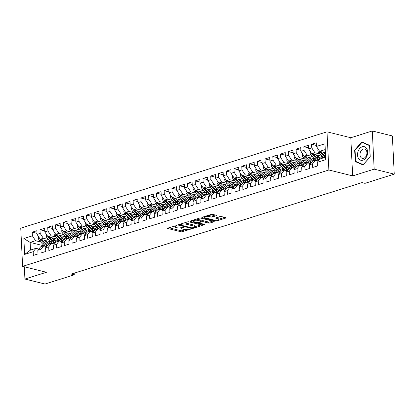 <?xml version="1.0" encoding="UTF-8"?>
<svg xmlns="http://www.w3.org/2000/svg" width="415" height="415" viewBox="0 0 415 415"><rect width="100%" height="100%" fill="white"/><g stroke="black" fill="none" stroke-linecap="round" stroke-linejoin="round"><path stroke-width="0.62" d="M176.987 225.48L167.852 228.068A1.058 0.296 177.2 0 0 167.525 228.302A1.058 0.296 177.2 0 0 167.821 228.489L180.961 231.757A1.058 0.296 177.2 0 0 182.455 231.695L190.547 229.147L190.568 228.857L189.525 228.893L188.477 229.225A3.382 0.949 177.2 0 1 183.705 229.412L182.61 229.142A3.382 0.949 177.2 0 1 181.671 228.535A3.382 0.949 177.2 0 1 182.709 227.794L183.778 227.166L181.687 227.539A3.382 0.949 177.2 0 1 176.915 227.726L175.82 227.451A3.382 0.949 177.2 0 1 174.881 226.849A3.382 0.949 177.2 0 1 175.919 226.108L176.987 225.48M216.308 215.722A1.058 0.296 177.2 0 0 216.63 215.489A1.058 0.296 177.2 0 0 216.34 215.297L212.651 214.384A1.058 0.296 177.2 0 0 211.157 214.441L202.167 217.268A1.058 0.296 177.2 0 0 201.846 217.501A1.058 0.296 177.2 0 0 202.136 217.693L215.281 220.956A1.058 0.296 177.2 0 0 216.775 220.899L225.76 218.067A1.058 0.296 177.2 0 0 226.087 217.839A1.058 0.296 177.2 0 0 225.791 217.647L221.34 216.542A1.058 0.296 177.2 0 0 219.846 216.599L216.002 217.813A1.058 0.296 177.2 0 0 215.675 218.041A1.058 0.296 177.2 0 0 215.971 218.233L218.176 218.778A2.827 0.794 177.2 0 1 218.964 219.281A2.827 0.794 177.2 0 1 217.211 220.106A2.827 0.794 177.2 0 1 214.104 220.064L205.451 217.911A2.827 0.794 177.2 0 1 204.662 217.408A2.827 0.794 177.2 0 1 206.416 216.583A2.827 0.794 177.2 0 1 209.523 216.63L210.965 216.988A1.058 0.296 177.2 0 0 212.459 216.931L216.308 215.722L216.282 215.286M374.164 169.144L372.296 130.974L350.8 137.739L352.667 175.908L374.164 169.144L394.25 174.134L364.993 183.342L362.015 182.6L71.292 274.082L74.269 274.823L74.186 273.174M352.667 175.908L328.862 169.994L22.618 266.363L20.75 228.188L326.994 131.825L328.862 169.994M24.324 266.783L24.926 279.041L46.423 272.276L22.618 266.363M24.926 279.041L45.007 284.026L74.269 274.823M188.96 221.838A1.058 0.296 177.2 0 0 187.466 221.895L178.476 224.723A1.058 0.296 177.2 0 0 178.154 224.956A1.058 0.296 177.2 0 0 178.445 225.148L191.59 228.411A1.058 0.296 177.2 0 0 193.079 228.354L202.069 225.521A1.058 0.296 177.2 0 0 202.396 225.293A1.058 0.296 177.2 0 0 202.1 225.101L188.96 221.838M190.324 220.998L199.314 218.171A1.058 0.296 177.2 0 1 200.803 218.108L213.948 221.377A1.058 0.296 177.2 0 1 214.239 221.563A1.058 0.296 177.2 0 1 213.917 221.797L210.068 223.005A1.058 0.296 177.2 0 1 208.579 223.068L203.246 221.74A1.058 0.296 177.2 0 0 201.752 221.802L199.205 222.601A1.058 0.296 177.2 0 0 198.878 222.834A1.058 0.296 177.2 0 0 199.169 223.026L204.72 224.401L203.656 224.738L190.293 221.418A1.058 0.296 177.2 0 1 189.997 221.231A1.058 0.296 177.2 0 1 190.324 220.998M46.656 246.515L30.139 242.412L30.513 250.048L24.635 254.411L33.169 251.723L33.35 255.391L38.004 253.923L37.827 250.261L40.929 249.285L41.111 252.948L45.769 251.48L45.588 247.817L48.69 246.842L48.871 250.504L53.53 249.042L53.348 245.379L56.45 244.399L56.632 248.061L61.29 246.598L61.109 242.936L64.216 241.955L64.392 245.618L69.051 244.155L68.869 240.493L71.977 239.517L72.153 243.18L76.811 241.712L76.63 238.049L79.737 237.074L79.913 240.736L84.572 239.273L84.39 235.606L87.498 234.631L87.674 238.293L92.332 236.83L92.151 233.168L95.258 232.187L95.434 235.85L100.093 234.387L99.916 230.724L103.019 229.749L103.195 233.412L107.853 231.944L107.677 228.281L110.779 227.306L110.961 230.968L115.614 229.5L115.437 225.838L118.54 224.863L118.721 228.525L123.374 227.062L123.198 223.4L126.3 222.419L126.482 226.082L131.135 224.619L130.958 220.956L134.061 219.981L134.242 223.644L138.895 222.175L138.719 218.513L141.821 217.538L142.003 221.2L146.661 219.732L146.479 216.07L149.582 215.095L149.763 218.757L154.422 217.294L154.24 213.632L157.347 212.651L157.524 216.314L162.182 214.851L162 211.188L165.108 210.213L165.284 213.875L169.943 212.407L169.761 208.745L172.868 207.77L173.045 211.432L177.703 209.964L177.521 206.302L180.629 205.326L180.805 208.989L185.464 207.526L185.282 203.864L188.389 202.883L188.566 206.546L193.224 205.083L193.042 201.42L196.15 200.445L196.326 204.107L200.985 202.639L200.808 198.977L203.91 198.002L204.092 201.664L208.745 200.196L208.569 196.534L211.671 195.558L211.852 199.221L216.506 197.758L216.329 194.096L219.431 193.115L219.613 196.777L224.266 195.315L224.09 191.652L227.192 190.677L227.373 194.339L232.026 192.871L231.85 189.209L234.952 188.234L235.134 191.896L239.787 190.428L239.611 186.766L242.713 185.79L242.894 189.453L247.553 187.99L247.371 184.327L250.473 183.347L250.655 187.009L255.313 185.547L255.132 181.884L258.239 180.904L258.415 184.571L263.074 183.103L262.892 179.441L265.999 178.466L266.176 182.128L270.834 180.66L270.653 176.998L273.76 176.022L273.936 179.685L278.595 178.222L278.413 174.554L281.52 173.579L281.697 177.241L286.355 175.778L286.174 172.116L289.281 171.136L289.457 174.798L294.116 173.335L293.939 169.673L297.041 168.698L297.218 172.36L301.876 170.892L301.7 167.229L304.802 166.254L304.983 169.917L309.637 168.454L309.46 164.786L312.562 163.811L312.744 167.473L317.397 166.01L317.221 162.348L319.991 158.961L325.427 157.249L325.054 149.613L319.617 151.325L325.204 152.72M24.635 254.411L23.857 238.521L32.391 235.839L35.571 240.705L40.665 241.971M37.002 233.365L32.214 232.177L32.391 235.839M32.214 232.177L36.873 230.709L37.049 234.371L40.156 233.396L43.331 238.262L48.425 239.528M44.763 230.922L39.975 229.734L40.156 233.396M39.975 229.734L44.633 228.266L44.81 231.928L47.917 230.953L51.092 235.819L56.191 237.084M52.523 228.478L47.735 227.29L47.917 230.953M47.735 227.29L52.394 225.827L52.57 229.49L55.677 228.509L58.852 233.375L63.952 234.641M60.284 226.04L55.496 224.847L55.677 228.509M55.496 224.847L60.154 223.384L60.331 227.047L63.438 226.071L66.613 230.937L71.712 232.203M68.044 223.597L63.256 222.409L63.438 226.071M63.256 222.409L67.915 220.941L68.091 224.603L71.198 223.628L74.373 228.494L79.472 229.76M75.805 221.154L71.017 219.966L71.198 223.628M71.017 219.966L75.675 218.498L75.852 222.16L78.959 221.185L82.134 226.051L87.233 227.316M83.565 218.71L78.777 217.522L78.959 221.185M78.777 217.522L83.436 216.059L83.617 219.722L86.719 218.741L89.899 223.607L94.994 224.873M91.326 216.267L86.538 215.079L86.719 218.741M86.538 215.079L91.196 213.616L91.378 217.278L94.48 216.303L97.66 221.169L102.754 222.435M99.086 213.829L94.304 212.641L94.48 216.303M94.304 212.641L98.957 211.173L99.138 214.835L102.24 213.86L105.42 218.726L110.515 219.992M106.847 211.385L102.064 210.198L102.24 213.86M102.064 210.198L106.717 208.729L106.899 212.392L110.001 211.417L113.181 216.282L118.275 217.548M114.607 208.942L109.825 207.754L110.001 211.417M109.825 207.754L114.478 206.291L114.659 209.954L117.761 208.973L120.941 213.839L126.036 215.105M122.368 206.499L117.585 205.311L117.761 208.973M117.585 205.311L122.238 203.848L122.42 207.51L125.522 206.535L128.702 211.401L133.796 212.667M130.134 204.061L125.346 202.868L125.522 206.535M125.346 202.868L130.004 201.405L130.18 205.067L133.282 204.092L136.462 208.958L141.556 210.223M137.894 201.617L133.106 200.429L133.282 204.092M133.106 200.429L137.764 198.961L137.941 202.624L141.048 201.649L144.223 206.514L149.322 207.78M145.655 199.174L140.867 197.986L141.048 201.649M140.867 197.986L145.525 196.523L145.701 200.186L148.809 199.205L151.983 204.071L157.083 205.337M153.415 196.731L148.627 195.543L148.809 199.205M148.627 195.543L153.285 194.08L153.462 197.742L156.569 196.762L159.744 201.633L164.843 202.899M161.176 194.293L156.388 193.1L156.569 196.762M156.388 193.1L161.046 191.637L161.222 195.299L164.33 194.324L167.504 199.19L172.604 200.455M168.936 191.849L164.148 190.661L164.33 194.324M164.148 190.661L168.806 189.193L168.983 192.856L172.09 191.88L175.265 196.746L180.364 198.012M176.697 189.406L171.909 188.218L172.09 191.88M171.909 188.218L176.567 186.75L176.749 190.418L179.851 189.437L183.025 194.303L188.125 195.569M184.457 186.963L179.669 185.775L179.851 189.437M179.669 185.775L184.327 184.312L184.509 187.974L187.611 186.994L190.791 191.86L195.885 193.131M192.218 184.525L187.435 183.331L187.611 186.994M187.435 183.331L192.088 181.869L192.27 185.531L195.372 184.556L198.552 189.422L203.646 190.687M199.978 182.081L195.195 180.893L195.372 184.556M195.195 180.893L199.848 179.425L200.03 183.088L203.132 182.112L206.312 186.978L211.406 188.244M207.739 179.638L202.956 178.45L203.132 182.112M202.956 178.45L207.609 176.982L207.791 180.644L210.893 179.669L214.073 184.535L219.167 185.801M215.499 177.195L210.716 176.007L210.893 179.669M210.716 176.007L215.369 174.544L215.551 178.206L218.653 177.226L221.833 182.092L226.927 183.363M223.26 174.757L218.477 173.563L218.653 177.226M218.477 173.563L223.13 172.101L223.312 175.763L226.414 174.788L229.594 179.654L234.688 180.919M231.025 172.313L226.237 171.125L226.414 174.788M226.237 171.125L230.896 169.657L231.072 173.32L234.179 172.344L237.354 177.21L242.448 178.476M238.786 169.87L233.998 168.682L234.179 172.344M233.998 168.682L238.656 167.214L238.833 170.876L241.94 169.901L245.115 174.767L250.214 176.033M246.546 167.427L241.758 166.239L241.94 169.901M241.758 166.239L246.417 164.776L246.593 168.438L249.7 167.458L252.875 172.324L257.974 173.589M254.307 164.988L249.519 163.795L249.7 167.458M249.519 163.795L254.177 162.332L254.354 165.995L257.461 165.02L260.636 169.885L265.735 171.151M262.067 162.545L257.279 161.357L257.461 165.02M257.279 161.357L261.938 159.889L262.114 163.552L265.221 162.576L268.396 167.442L273.495 168.708M269.828 160.102L265.04 158.914L265.221 162.576M265.04 158.914L269.698 157.446L269.875 161.108L272.982 160.133L276.157 164.999L281.256 166.265M277.588 157.659L272.8 156.471L272.982 160.133M272.8 156.471L277.459 155.008L277.64 158.67L280.742 157.69L283.922 162.556L289.016 163.821M285.349 155.215L280.561 154.027L280.742 157.69M280.561 154.027L285.219 152.564L285.401 156.227L288.503 155.251L291.683 160.117L296.777 161.383M293.109 152.777L288.326 151.589L288.503 155.251M288.326 151.589L292.98 150.121L293.161 153.783L296.263 152.808L299.443 157.674L304.537 158.94M300.87 150.334L296.087 149.146L296.263 152.808M296.087 149.146L300.74 147.678L300.922 151.34L304.024 150.365L307.204 155.231L312.298 156.497M308.63 147.89L303.847 146.703L304.024 150.365M303.847 146.703L308.501 145.24L308.682 148.902L311.784 147.922L314.964 152.787L320.058 154.053M316.391 145.447L311.608 144.259L311.784 147.922M311.608 144.259L316.261 142.796L316.443 146.459L324.981 143.772L325.754 159.661L317.221 162.348M318.212 161.139L315.338 160.423L312.23 161.399L309.46 164.786M312.562 163.811L315.338 160.423M316.443 146.459L319.617 151.325M324.981 143.772L325.054 149.613M310.446 163.577L307.577 162.867L304.47 163.842L301.7 167.229M304.802 166.254L307.577 162.867M314.964 152.787L311.857 153.768L322.092 156.31M308.682 148.902L311.857 153.768M302.685 166.021L299.817 165.31L296.709 166.285L293.939 169.673M297.041 168.698L299.817 165.31M307.204 155.231L304.096 156.206L314.331 158.748M300.922 151.34L304.096 156.206M294.925 168.464L292.056 167.748L288.949 168.729L286.174 172.116M289.281 171.136L292.056 167.748M299.443 157.674L296.336 158.649L306.571 161.191M293.161 153.783L296.336 158.649M287.164 170.907L284.291 170.192L281.188 171.167L278.413 174.554M281.52 173.579L284.291 170.192M291.683 160.117L288.575 161.093L298.81 163.635M285.401 156.227L288.575 161.093M279.404 173.346L276.53 172.635L273.428 173.61L270.653 176.998M273.76 176.022L276.53 172.635M283.922 162.556L280.815 163.536L291.05 166.078M277.64 158.67L280.815 163.536M271.643 175.789L268.77 175.078L265.667 176.053L262.892 179.441M265.999 178.466L268.77 175.078M276.157 164.999L273.054 165.974L283.289 168.521M269.875 161.108L273.054 165.974M263.883 178.232L261.009 177.516L257.907 178.497L255.132 181.884M258.239 180.904L261.009 177.516M268.396 167.442L265.294 168.417L275.529 170.959M262.114 163.552L265.294 168.417M256.122 180.675L253.249 179.96L250.146 180.935L247.371 184.327M250.473 183.347L253.249 179.96M260.636 169.885L257.533 170.861L267.768 173.403M254.354 165.995L257.533 170.861M248.362 183.114L245.488 182.403L242.386 183.378L239.611 186.766M242.713 185.79L245.488 182.403M252.875 172.324L249.773 173.304L260.008 175.846M246.593 168.438L249.773 173.304M240.601 185.557L237.728 184.846L234.625 185.821L231.85 189.209M234.952 188.234L237.728 184.846M245.115 174.767L242.012 175.742L252.247 178.289M238.833 170.876L242.012 175.742M232.841 188L229.967 187.284L226.86 188.265L224.09 191.652M227.192 190.677L229.967 187.284M237.354 177.21L234.252 178.185L244.482 180.727M231.072 173.32L234.252 178.185M225.08 190.444L222.207 189.728L219.099 190.708L216.329 194.096M219.431 193.115L222.207 189.728M229.594 179.654L226.491 180.629L236.721 183.171M223.312 175.763L226.491 180.629M217.32 192.887L214.446 192.171L211.339 193.146L208.569 196.534M211.671 195.558L214.446 192.171M221.833 182.092L218.726 183.072L228.961 185.614M215.551 178.206L218.726 183.072M209.554 195.325L206.686 194.614L203.578 195.59L200.808 198.977M203.91 198.002L206.686 194.614M214.073 184.535L210.965 185.515L221.2 188.057M207.791 180.644L210.965 185.515M201.794 197.768L198.925 197.052L195.818 198.033L193.042 201.42M196.15 200.445L198.925 197.052M206.312 186.978L203.205 187.954L213.44 190.495M200.03 183.088L203.205 187.954M194.033 200.212L191.165 199.496L188.057 200.476L185.282 203.864M188.389 202.883L191.165 199.496M198.552 189.422L195.444 190.397L205.679 192.939M192.27 185.531L195.444 190.397M186.273 202.655L183.399 201.939L180.297 202.914L177.521 206.302M180.629 205.326L183.399 201.939M190.791 191.86L187.684 192.84L197.919 195.382M184.509 187.974L187.684 192.84M178.512 205.093L175.638 204.382L172.536 205.358L169.761 208.745M172.868 207.77L175.638 204.382M183.025 194.303L179.923 195.283L190.158 197.825M176.749 190.418L179.923 195.283M170.752 207.536L167.878 206.826L164.776 207.801L162 211.188M165.108 210.213L167.878 206.826M175.265 196.746L172.163 197.722L182.398 200.263M168.983 192.856L172.163 197.722M162.991 209.98L160.117 209.264L157.015 210.244L154.24 213.632M157.347 212.651L160.117 209.264M167.504 199.19L164.402 200.165L174.637 202.707M161.222 195.299L164.402 200.165M155.231 212.423L152.357 211.707L149.255 212.682L146.479 216.07M149.582 215.095L152.357 211.707M159.744 201.633L156.642 202.608L166.877 205.15M153.462 197.742L156.642 202.608M147.47 214.861L144.596 214.15L141.494 215.126L138.719 218.513M141.821 217.538L144.596 214.15M151.983 204.071L148.881 205.052L159.116 207.593M145.701 200.186L148.881 205.052M139.71 217.304L136.836 216.594L133.734 217.569L130.958 220.956M134.061 219.981L136.836 216.594M144.223 206.514L141.121 207.49L151.351 210.032M137.941 202.624L141.121 207.49M131.949 219.748L129.075 219.032L125.968 220.012L123.198 223.4M126.3 222.419L129.075 219.032M136.462 208.958L133.36 209.933L143.59 212.475M130.18 205.067L133.36 209.933M124.189 222.191L121.315 221.475L118.208 222.45L115.437 225.838M118.54 224.863L121.315 221.475M128.702 211.401L125.595 212.376L135.829 214.918M122.42 207.51L125.595 212.376M116.423 224.629L113.554 223.918L110.447 224.894L107.677 228.281M110.779 227.306L113.554 223.918M120.941 213.839L117.834 214.82L128.069 217.361M114.659 209.954L117.834 214.82M108.663 227.072L105.794 226.362L102.687 227.337L99.916 230.724M103.019 229.749L105.794 226.362M113.181 216.282L110.074 217.258L120.309 219.8M106.899 212.392L110.074 217.258M100.902 229.516L98.033 228.8L94.926 229.78L92.151 233.168M95.258 232.187L98.033 228.8M105.42 218.726L102.313 219.701L112.548 222.243M99.138 214.835L102.313 219.701M93.142 231.959L90.268 231.243L87.166 232.218L84.39 235.606M87.498 234.631L90.268 231.243M97.66 221.169L94.553 222.144L104.788 224.686M91.378 217.278L94.553 222.144M85.381 234.397L82.507 233.687L79.405 234.662L76.63 238.049M79.737 237.074L82.507 233.687M89.899 223.607L86.792 224.588L97.027 227.13M83.617 219.722L86.792 224.588M77.621 236.841L74.747 236.13L71.645 237.105L68.869 240.493M71.977 239.517L74.747 236.13M82.134 226.051L79.032 227.026L89.267 229.573M75.852 222.16L79.032 227.026M69.86 239.284L66.986 238.568L63.884 239.548L61.109 242.936M64.216 241.955L66.986 238.568M74.373 228.494L71.271 229.469L81.506 232.011M68.091 224.603L71.271 229.469M62.1 241.727L59.226 241.011L56.124 241.987L53.348 245.379M56.45 244.399L59.226 241.011M66.613 230.937L63.511 231.912L73.746 234.454M60.331 227.047L63.511 231.912M54.339 244.165L51.465 243.455L48.363 244.43L45.588 247.817M48.69 246.842L51.465 243.455M58.852 233.375L55.75 234.356L65.985 236.898M52.57 229.49L55.75 234.356M46.579 246.609L43.705 245.898L40.603 246.873L37.827 250.261M40.929 249.285L43.705 245.898M51.092 235.819L47.99 236.794L58.224 239.341M44.81 231.928L47.99 236.794M38.818 249.052L35.944 248.336L30.513 250.048M33.169 251.723L35.944 248.336M43.331 238.262L40.229 239.237L50.459 241.779M37.049 234.371L40.229 239.237M394.25 174.134L392.383 135.959L372.296 130.974M350.8 137.739L326.994 131.825M35.571 240.705L30.139 242.412L23.857 238.521M325.427 157.249L325.754 159.661M354.675 150.064L355.235 161.56L363.006 164.952L370.216 156.844L369.651 145.349L361.88 141.956L354.675 150.064L355.095 150.168M168.9 227.736L180.914 230.724A1.058 0.296 177.2 0 0 182.403 230.662L185.77 229.604M195.04 226.689L200.974 224.821M179.524 224.396L180.094 224.536M180.338 224.717L180.318 225.008L191.855 227.876L194.002 227.487A3.382 0.949 177.2 0 0 195.04 226.74A3.382 0.949 177.2 0 0 194.101 226.139L186.216 224.183A3.382 0.949 177.2 0 0 181.443 224.37L180.338 224.717L180.312 224.147M195.04 226.74L194.993 225.708A3.382 0.949 177.2 0 0 194.054 225.106L194.101 226.139M184.099 222.954A3.382 0.949 177.2 0 1 186.164 223.151L194.054 225.106M212.817 221.096L210.021 221.973L210.068 223.005M201.042 220.977L201.706 220.77A1.058 0.296 177.2 0 1 203.194 220.707L208.527 222.035A1.058 0.296 177.2 0 0 210.021 221.973M198.863 222.528L198.163 222.352M192.851 221.034L191.372 220.666M197.716 220.365A2.827 0.794 177.2 0 0 194.609 220.324A2.827 0.794 177.2 0 0 192.856 221.148A2.827 0.794 177.2 0 0 193.639 221.651L196.689 222.409A1.058 0.296 177.2 0 0 198.178 222.347L200.73 221.548A1.058 0.296 177.2 0 0 201.057 221.314A1.058 0.296 177.2 0 0 200.767 221.122L197.716 220.365L197.665 219.338A2.827 0.794 177.2 0 0 196.124 219.172M201.057 221.314L201.005 220.282A1.058 0.296 177.2 0 0 200.715 220.095L200.767 221.122M197.665 219.338L200.715 220.095M207.993 215.437A2.827 0.794 177.2 0 1 209.476 215.598L210.919 215.956A1.058 0.296 177.2 0 0 212.407 215.899L215.209 215.017M218.964 219.281L218.913 218.254A2.827 0.794 177.2 0 0 218.129 217.751L218.176 218.778M217.05 217.481L218.129 217.751M218.954 219.162L224.665 217.367M203.215 216.941L204.657 217.299M357.242 162.058L355.235 161.56M38.761 236.991L38.424 238.137A2.853 1.868 72.5 0 0 39.425 240.591L42.6 244.113A8.233 5.39 72.5 0 0 46.828 246.308M49.167 243.486A6.832 4.472 72.5 0 0 49.94 241.649M44.042 240.186L46.48 242.894A8.233 5.39 72.5 0 0 48.358 244.43M45.8 240.622L46.957 241.904A6.832 4.472 72.5 0 0 50.63 243.719M51.6 243.486A6.832 4.472 72.5 0 0 52.166 243.169M40.322 239.263A2.853 1.868 72.5 0 0 40.898 240.129L44.073 243.647A8.233 5.39 72.5 0 0 47.3 245.727M51.029 242.334A6.832 4.472 -107.5 0 1 50.044 243.704M47.678 245.265A8.233 5.39 -107.5 0 1 45.007 243.356L41.832 239.834A2.853 1.868 -107.5 0 1 41.63 239.585M50.563 243.719A6.832 4.472 72.5 0 0 51.548 242.759M46.522 234.553L46.19 235.694A2.853 1.868 72.5 0 0 47.185 238.148L50.36 241.67A8.233 5.39 72.5 0 0 54.588 243.864M56.928 241.042A6.832 4.472 72.5 0 0 57.706 239.211M51.802 237.743L54.241 240.451A8.233 5.39 72.5 0 0 56.124 241.992M53.561 238.179L54.718 239.46A6.832 4.472 72.5 0 0 58.391 241.276M59.361 241.048A6.832 4.472 72.5 0 0 59.926 240.726M48.083 236.82A2.853 1.868 72.5 0 0 48.659 237.686L51.834 241.208A8.233 5.39 72.5 0 0 55.06 243.283M58.79 239.896A6.832 4.472 -107.5 0 1 57.804 241.26M55.439 242.822A8.233 5.39 -107.5 0 1 52.767 240.913L49.593 237.396A2.853 1.868 -107.5 0 1 49.39 237.147M58.323 241.281A6.832 4.472 72.5 0 0 59.309 240.316M54.282 232.11L53.95 233.251A2.853 1.868 72.5 0 0 54.946 235.71L58.121 239.227A8.233 5.39 72.5 0 0 62.349 241.421M64.688 238.599A6.832 4.472 72.5 0 0 65.466 236.768M59.563 235.3L62.001 238.008A8.233 5.39 72.5 0 0 63.884 239.548M61.327 235.741L62.478 237.017A6.832 4.472 72.5 0 0 66.151 238.833M67.121 238.604A6.832 4.472 72.5 0 0 67.692 238.283M55.843 234.376A2.853 1.868 72.5 0 0 56.419 235.243L59.594 238.765A8.233 5.39 72.5 0 0 62.821 240.845M66.55 237.453A6.832 4.472 -107.5 0 1 65.565 238.817M63.199 240.384A8.233 5.39 -107.5 0 1 60.528 238.469L57.353 234.952A2.853 1.868 -107.5 0 1 57.151 234.703M66.084 238.838A6.832 4.472 72.5 0 0 67.069 237.878M366.798 148.762A6.998 4.913 -76 0 0 359.784 148.477A6.998 4.913 -76 0 0 358.389 158.219A6.998 4.913 -76 0 0 365.397 158.504A6.998 4.913 -76 0 0 366.798 148.762M366.352 150.474A4.788 3.362 -76 0 0 364.629 149.063A4.788 3.362 -76 0 0 360.744 151.475A4.788 3.362 -76 0 0 360.594 156.948A4.788 3.362 -76 0 0 362.321 158.359A4.788 3.362 -76 0 0 366.206 155.947A4.788 3.362 -76 0 0 366.352 150.474M363.135 164.631L355.608 161.342L355.064 150.204L362.046 142.35L369.578 145.639L370.123 156.777L363.265 164.662M363.758 142.776L362.046 142.35M62.043 229.666L61.711 230.813A2.853 1.868 72.5 0 0 62.707 233.266L65.881 236.789A8.233 5.39 72.5 0 0 70.109 238.983M72.449 236.161A6.832 4.472 72.5 0 0 73.227 234.325M67.323 232.862L69.761 235.564A8.233 5.39 72.5 0 0 71.645 237.105M69.087 233.297L70.239 234.574A6.832 4.472 72.5 0 0 73.912 236.389M74.882 236.161A6.832 4.472 72.5 0 0 75.452 235.845M63.604 231.938A2.853 1.868 72.5 0 0 64.18 232.799L67.355 236.322A8.233 5.39 72.5 0 0 70.581 238.402M74.311 235.009A6.832 4.472 -107.5 0 1 73.325 236.374M70.96 237.94A8.233 5.39 -107.5 0 1 68.288 236.031L65.114 232.509A2.853 1.868 -107.5 0 1 64.911 232.26M73.844 236.394A6.832 4.472 72.5 0 0 74.83 235.435M69.803 227.223L69.471 228.369A2.853 1.868 72.5 0 0 70.467 230.823L73.642 234.345A8.233 5.39 72.5 0 0 77.87 236.54M80.209 233.718A6.832 4.472 72.5 0 0 80.987 231.881M75.084 230.418L77.522 233.121A8.233 5.39 72.5 0 0 79.405 234.662M76.848 230.854L77.999 232.135A6.832 4.472 72.5 0 0 81.672 233.951M82.642 233.718A6.832 4.472 72.5 0 0 83.213 233.401M71.364 229.495A2.853 1.868 72.5 0 0 71.945 230.361L75.12 233.878A8.233 5.39 72.5 0 0 78.342 235.959M82.071 232.566A6.832 4.472 -107.5 0 1 81.086 233.93M78.72 235.497A8.233 5.39 -107.5 0 1 76.049 233.588L72.874 230.066A2.853 1.868 -107.5 0 1 72.672 229.817M81.605 233.951A6.832 4.472 72.5 0 0 82.59 232.991M77.564 224.78L77.232 225.926A2.853 1.868 72.5 0 0 78.228 228.38L81.402 231.902A8.233 5.39 72.5 0 0 85.63 234.096M87.97 231.274A6.832 4.472 72.5 0 0 88.748 229.443M82.844 227.975L85.283 230.683A8.233 5.39 72.5 0 0 87.166 232.224M84.608 228.411L85.76 229.692A6.832 4.472 72.5 0 0 89.433 231.508M90.403 231.28A6.832 4.472 72.5 0 0 90.973 230.958M79.13 227.052A2.853 1.868 72.5 0 0 79.706 227.918L82.881 231.44A8.233 5.39 72.5 0 0 86.102 233.515M89.832 230.128A6.832 4.472 -107.5 0 1 88.846 231.492M86.481 233.054A8.233 5.39 -107.5 0 1 83.809 231.145L80.635 227.622A2.853 1.868 -107.5 0 1 80.432 227.373M89.365 231.513A6.832 4.472 72.5 0 0 90.356 230.548M85.324 222.341L84.992 223.483A2.853 1.868 72.5 0 0 85.988 225.942L89.163 229.459A8.233 5.39 72.5 0 0 93.391 231.653M95.73 228.831A6.832 4.472 72.5 0 0 96.508 227M90.605 225.532L93.048 228.24A8.233 5.39 72.5 0 0 94.926 229.78M92.369 225.973L93.52 227.249A6.832 4.472 72.5 0 0 97.193 229.064M98.163 228.836A6.832 4.472 72.5 0 0 98.734 228.515M86.891 224.608A2.853 1.868 72.5 0 0 87.466 225.475L90.641 228.997A8.233 5.39 72.5 0 0 93.863 231.077M97.592 227.685A6.832 4.472 -107.5 0 1 96.612 229.049M94.241 230.616A8.233 5.39 -107.5 0 1 91.57 228.701L88.395 225.184A2.853 1.868 -107.5 0 1 88.193 224.935M97.126 229.07A6.832 4.472 72.5 0 0 98.116 228.11M93.085 219.898L92.753 221.045A2.853 1.868 72.5 0 0 93.754 223.498L96.928 227.021A8.233 5.39 72.5 0 0 101.151 229.215M103.491 226.388A6.832 4.472 72.5 0 0 104.269 224.557M98.365 223.088L100.809 225.796A8.233 5.39 72.5 0 0 102.687 227.337M100.129 223.529L101.281 224.806A6.832 4.472 72.5 0 0 104.954 226.621M105.924 226.393A6.832 4.472 72.5 0 0 106.494 226.076M94.651 222.17A2.853 1.868 72.5 0 0 95.227 223.031L98.402 226.554A8.233 5.39 72.5 0 0 101.628 228.634M105.353 225.241A6.832 4.472 -107.5 0 1 104.373 226.606M102.002 228.172A8.233 5.39 -107.5 0 1 99.33 226.263L96.156 222.741A2.853 1.868 -107.5 0 1 95.953 222.492M104.886 226.626A6.832 4.472 72.5 0 0 105.877 225.667M100.85 217.455L100.513 218.601A2.853 1.868 72.5 0 0 101.514 221.055L104.689 224.577A8.233 5.39 72.5 0 0 108.912 226.772M111.251 223.95A6.832 4.472 72.5 0 0 112.029 222.113M106.126 220.65L108.569 223.353A8.233 5.39 72.5 0 0 110.447 224.894M107.89 221.086L109.041 222.367A6.832 4.472 72.5 0 0 112.719 224.183M113.689 223.95A6.832 4.472 72.5 0 0 114.255 223.633M102.412 219.727A2.853 1.868 72.5 0 0 102.987 220.593L106.162 224.11A8.233 5.39 72.5 0 0 109.389 226.191M113.113 222.798A6.832 4.472 -107.5 0 1 112.133 224.162M109.768 225.729A8.233 5.39 -107.5 0 1 107.091 223.82L103.916 220.298A2.853 1.868 -107.5 0 1 103.714 220.049M112.652 224.183A6.832 4.472 72.5 0 0 113.637 223.223M108.611 215.012L108.274 216.158A2.853 1.868 72.5 0 0 109.275 218.612L112.449 222.134A8.233 5.39 72.5 0 0 116.672 224.328M119.012 221.506A6.832 4.472 72.5 0 0 119.79 219.675M113.886 218.207L116.33 220.915A8.233 5.39 72.5 0 0 118.208 222.456M115.65 218.643L116.802 219.924A6.832 4.472 72.5 0 0 120.48 221.74M121.45 221.506A6.832 4.472 72.5 0 0 122.015 221.19M110.172 217.284A2.853 1.868 72.5 0 0 110.748 218.15L113.923 221.672A8.233 5.39 72.5 0 0 117.149 223.747M120.879 220.36A6.832 4.472 -107.5 0 1 119.894 221.724M117.528 223.286A8.233 5.39 -107.5 0 1 114.851 221.377L111.677 217.854A2.853 1.868 -107.5 0 1 111.474 217.605M120.412 221.745A6.832 4.472 72.5 0 0 121.398 220.78M116.371 212.573L116.034 213.715A2.853 1.868 72.5 0 0 117.035 216.174L120.21 219.691A8.233 5.39 72.5 0 0 124.433 221.885M126.777 219.063A6.832 4.472 72.5 0 0 127.55 217.232M121.647 215.764L124.09 218.472A8.233 5.39 72.5 0 0 125.968 220.012M123.411 216.205L124.567 217.481A6.832 4.472 72.5 0 0 128.24 219.296M129.21 219.068A6.832 4.472 72.5 0 0 129.776 218.747M117.933 214.84A2.853 1.868 72.5 0 0 118.508 215.707L121.683 219.229A8.233 5.39 72.5 0 0 124.91 221.309M128.64 217.917A6.832 4.472 -107.5 0 1 127.654 219.281M125.289 220.847A8.233 5.39 -107.5 0 1 122.617 218.933L119.442 215.416A2.853 1.868 -107.5 0 1 119.235 215.167M128.173 219.302A6.832 4.472 72.5 0 0 129.158 218.342M124.132 210.13L123.794 211.276A2.853 1.868 72.5 0 0 124.796 213.73L127.97 217.253A8.233 5.39 72.5 0 0 132.193 219.447M134.538 216.62A6.832 4.472 72.5 0 0 135.311 214.788M129.407 213.32L131.851 216.028A8.233 5.39 72.5 0 0 133.729 217.569M131.171 213.761L132.328 215.037A6.832 4.472 72.5 0 0 136.001 216.853M136.971 216.625A6.832 4.472 72.5 0 0 137.536 216.308M125.693 212.397A2.853 1.868 72.5 0 0 126.269 213.263L129.444 216.786A8.233 5.39 72.5 0 0 132.67 218.866M136.4 215.473A6.832 4.472 -107.5 0 1 135.415 216.838M133.049 218.404A8.233 5.39 -107.5 0 1 130.377 216.495L127.203 212.973A2.853 1.868 -107.5 0 1 126.995 212.724M135.933 216.858A6.832 4.472 72.5 0 0 136.919 215.899M131.892 207.687L131.555 208.833A2.853 1.868 72.5 0 0 132.556 211.287L135.731 214.809A8.233 5.39 72.5 0 0 139.954 217.004M142.298 214.182A6.832 4.472 72.5 0 0 143.071 212.345M137.168 210.882L139.611 213.585A8.233 5.39 72.5 0 0 141.489 215.126M138.932 211.318L140.088 212.599A6.832 4.472 72.5 0 0 143.761 214.415M144.731 214.182A6.832 4.472 72.5 0 0 145.297 213.865M133.454 209.959A2.853 1.868 72.5 0 0 134.029 210.825L137.204 214.342A8.233 5.39 72.5 0 0 140.431 216.423M144.161 213.03A6.832 4.472 -107.5 0 1 143.175 214.394M140.81 215.961A8.233 5.39 -107.5 0 1 138.138 214.052L134.963 210.53A2.853 1.868 -107.5 0 1 134.756 210.281M143.694 214.415A6.832 4.472 72.5 0 0 144.679 213.455M139.653 205.243L139.316 206.39A2.853 1.868 72.5 0 0 140.317 208.844L143.491 212.366A8.233 5.39 72.5 0 0 147.719 214.56M150.059 211.738A6.832 4.472 72.5 0 0 150.837 209.907M144.934 208.439L147.372 211.147A8.233 5.39 72.5 0 0 149.255 212.688M146.692 208.875L147.849 210.156A6.832 4.472 72.5 0 0 151.522 211.972M152.492 211.738A6.832 4.472 72.5 0 0 153.057 211.422M141.214 207.516A2.853 1.868 72.5 0 0 141.79 208.382L144.965 211.904A8.233 5.39 72.5 0 0 148.191 213.979M151.921 210.592A6.832 4.472 -107.5 0 1 150.935 211.956M148.57 213.518A8.233 5.39 -107.5 0 1 145.898 211.609L142.724 208.086A2.853 1.868 -107.5 0 1 142.521 207.837M151.454 211.972A6.832 4.472 72.5 0 0 152.44 211.012M147.413 202.805L147.081 203.947A2.853 1.868 72.5 0 0 148.077 206.405L151.252 209.923A8.233 5.39 72.5 0 0 155.48 212.117M157.819 209.295A6.832 4.472 72.5 0 0 158.597 207.464M152.694 205.996L155.132 208.704A8.233 5.39 72.5 0 0 157.015 210.244M154.458 206.437L155.609 207.713A6.832 4.472 72.5 0 0 159.282 209.528M160.252 209.3A6.832 4.472 72.5 0 0 160.818 208.978M148.975 205.072A2.853 1.868 72.5 0 0 149.55 205.939L152.725 209.461A8.233 5.39 72.5 0 0 155.952 211.541M159.682 208.148A6.832 4.472 -107.5 0 1 158.696 209.513M156.331 211.079A8.233 5.39 -107.5 0 1 153.659 209.165L150.484 205.648A2.853 1.868 -107.5 0 1 150.282 205.399M159.215 209.534A6.832 4.472 72.5 0 0 160.2 208.574M155.174 200.362L154.842 201.503A2.853 1.868 72.5 0 0 155.838 203.962L159.012 207.484A8.233 5.39 72.5 0 0 163.24 209.679M165.58 206.852A6.832 4.472 72.5 0 0 166.358 205.02M160.455 203.552L162.893 206.26A8.233 5.39 72.5 0 0 164.776 207.801M162.218 203.993L163.37 205.269A6.832 4.472 72.5 0 0 167.043 207.085M168.013 206.857A6.832 4.472 72.5 0 0 168.583 206.54M156.735 202.629A2.853 1.868 72.5 0 0 157.311 203.495L160.486 207.018A8.233 5.39 72.5 0 0 163.712 209.098M167.442 205.705A6.832 4.472 -107.5 0 1 166.457 207.069M164.091 208.636A8.233 5.39 -107.5 0 1 161.419 206.727L158.245 203.205A2.853 1.868 -107.5 0 1 158.042 202.956M166.975 207.09A6.832 4.472 72.5 0 0 167.961 206.131M162.934 197.919L162.602 199.065A2.853 1.868 72.5 0 0 163.598 201.519L166.773 205.041A8.233 5.39 72.5 0 0 171.001 207.235M173.34 204.413A6.832 4.472 72.5 0 0 174.118 202.577M168.215 201.114L170.653 203.817A8.233 5.39 72.5 0 0 172.536 205.358M169.979 201.55L171.13 202.831A6.832 4.472 72.5 0 0 174.803 204.642M175.773 204.413A6.832 4.472 72.5 0 0 176.344 204.097M164.496 200.191A2.853 1.868 72.5 0 0 165.077 201.057L168.251 204.574A8.233 5.39 72.5 0 0 171.473 206.654M175.203 203.262A6.832 4.472 -107.5 0 1 174.217 204.626M171.851 206.193A8.233 5.39 -107.5 0 1 169.18 204.284L166.005 200.761A2.853 1.868 -107.5 0 1 165.803 200.512M174.736 204.647A6.832 4.472 72.5 0 0 175.721 203.687M170.695 195.475L170.363 196.622A2.853 1.868 72.5 0 0 171.359 199.076L174.533 202.598A8.233 5.39 72.5 0 0 178.761 204.792M181.101 201.97A6.832 4.472 72.5 0 0 181.879 200.139M175.976 198.671L178.414 201.379A8.233 5.39 72.5 0 0 180.297 202.919M177.739 199.107L178.891 200.388A6.832 4.472 72.5 0 0 182.564 202.204M183.534 201.97A6.832 4.472 72.5 0 0 184.104 201.654M172.261 197.748A2.853 1.868 72.5 0 0 172.837 198.614L176.012 202.136A8.233 5.39 72.5 0 0 179.233 204.211M182.963 200.824A6.832 4.472 -107.5 0 1 181.978 202.188M179.612 203.749A8.233 5.39 -107.5 0 1 176.94 201.84L173.766 198.318A2.853 1.868 -107.5 0 1 173.563 198.069M182.496 202.204A6.832 4.472 72.5 0 0 183.482 201.244M178.455 193.037L178.123 194.179A2.853 1.868 72.5 0 0 179.119 196.637L182.294 200.155A8.233 5.39 72.5 0 0 186.522 202.349M188.861 199.527A6.832 4.472 72.5 0 0 189.639 197.696M183.736 196.228L186.174 198.935A8.233 5.39 72.5 0 0 188.057 200.476M185.5 196.669L186.651 197.945A6.832 4.472 72.5 0 0 190.324 199.76M191.294 199.532A6.832 4.472 72.5 0 0 191.865 199.21M180.022 195.304A2.853 1.868 72.5 0 0 180.598 196.171L183.772 199.693A8.233 5.39 72.5 0 0 186.994 201.773M190.724 198.38A6.832 4.472 -107.5 0 1 189.738 199.745M187.373 201.311A8.233 5.39 -107.5 0 1 184.701 199.397L181.526 195.88A2.853 1.868 -107.5 0 1 181.324 195.631M190.257 199.765A6.832 4.472 72.5 0 0 191.248 198.801M186.216 190.594L185.884 191.735A2.853 1.868 72.5 0 0 186.88 194.194L190.054 197.711A8.233 5.39 72.5 0 0 194.282 199.906M196.622 197.084A6.832 4.472 72.5 0 0 197.4 195.252M191.497 193.784L193.94 196.492A8.233 5.39 72.5 0 0 195.818 198.033M193.26 194.225L194.412 195.501A6.832 4.472 72.5 0 0 198.085 197.317M199.055 197.089A6.832 4.472 72.5 0 0 199.625 196.772M187.782 192.861A2.853 1.868 72.5 0 0 188.358 193.727L191.533 197.25A8.233 5.39 72.5 0 0 194.76 199.33M198.484 195.937A6.832 4.472 -107.5 0 1 197.504 197.301M195.133 198.868A8.233 5.39 -107.5 0 1 192.461 196.959L189.287 193.437A2.853 1.868 -107.5 0 1 189.084 193.188M198.017 197.322A6.832 4.472 72.5 0 0 199.008 196.362M193.976 188.151L193.644 189.297A2.853 1.868 72.5 0 0 194.645 191.751L197.82 195.273A8.233 5.39 72.5 0 0 202.043 197.467M204.382 194.645A6.832 4.472 72.5 0 0 205.16 192.809M199.257 191.346L201.7 194.049A8.233 5.39 72.5 0 0 203.578 195.59M201.021 191.782L202.172 193.063A6.832 4.472 72.5 0 0 205.845 194.874M206.82 194.645A6.832 4.472 72.5 0 0 207.386 194.329M195.543 190.423A2.853 1.868 72.5 0 0 196.119 191.289L199.293 194.806A8.233 5.39 72.5 0 0 202.52 196.886M206.245 193.494A6.832 4.472 -107.5 0 1 205.264 194.858M202.894 196.425A8.233 5.39 -107.5 0 1 200.222 194.516L197.047 190.993A2.853 1.868 -107.5 0 1 196.845 190.744M205.783 194.879A6.832 4.472 72.5 0 0 206.769 193.919M201.742 185.707L201.405 186.854A2.853 1.868 72.5 0 0 202.406 189.307L205.581 192.83A8.233 5.39 72.5 0 0 209.803 195.024M212.143 192.202A6.832 4.472 72.5 0 0 212.921 190.371M207.018 188.903L209.461 191.611A8.233 5.39 72.5 0 0 211.339 193.151M208.781 189.339L209.933 190.62A6.832 4.472 72.5 0 0 213.611 192.436M214.581 192.202A6.832 4.472 72.5 0 0 215.146 191.886M203.303 187.979A2.853 1.868 72.5 0 0 203.879 188.846L207.054 192.368A8.233 5.39 72.5 0 0 210.281 194.443M214.01 191.05A6.832 4.472 -107.5 0 1 213.025 192.42M210.659 193.981A8.233 5.39 -107.5 0 1 207.982 192.072L204.808 188.55A2.853 1.868 -107.5 0 1 204.605 188.301M213.543 192.436A6.832 4.472 72.5 0 0 214.529 191.476M209.502 183.269L209.165 184.41A2.853 1.868 72.5 0 0 210.166 186.869L213.341 190.386A8.233 5.39 72.5 0 0 217.564 192.581M219.903 189.759A6.832 4.472 72.5 0 0 220.681 187.928M214.778 186.46L217.221 189.167A8.233 5.39 72.5 0 0 219.099 190.708M216.542 186.9L217.693 188.177A6.832 4.472 72.5 0 0 221.371 189.992M222.341 189.764A6.832 4.472 72.5 0 0 222.907 189.442M211.064 185.536A2.853 1.868 72.5 0 0 211.64 186.402L214.814 189.925A8.233 5.39 72.5 0 0 218.041 192M221.771 188.612A6.832 4.472 -107.5 0 1 220.785 189.977M218.42 191.538A8.233 5.39 -107.5 0 1 215.748 189.629L212.573 186.112A2.853 1.868 -107.5 0 1 212.366 185.863M221.304 189.997A6.832 4.472 72.5 0 0 222.29 189.032M217.263 180.826L216.926 181.967A2.853 1.868 72.5 0 0 217.927 184.426L221.102 187.943A8.233 5.39 72.5 0 0 225.324 190.137M227.669 187.315A6.832 4.472 72.5 0 0 228.442 185.484M222.539 184.016L224.982 186.724A8.233 5.39 72.5 0 0 226.86 188.265M224.302 184.457L225.459 185.733A6.832 4.472 72.5 0 0 229.132 187.549M230.102 187.321A6.832 4.472 72.5 0 0 230.667 187.004M218.824 183.093A2.853 1.868 72.5 0 0 219.4 183.959L222.575 187.481A8.233 5.39 72.5 0 0 225.802 189.562M229.531 186.169A6.832 4.472 -107.5 0 1 228.546 187.533M226.18 189.1A8.233 5.39 -107.5 0 1 223.509 187.191L220.334 183.669A2.853 1.868 -107.5 0 1 220.126 183.42M229.064 187.554A6.832 4.472 72.5 0 0 230.05 186.594M225.023 178.383L224.686 179.529A2.853 1.868 72.5 0 0 225.687 181.983L228.862 185.505A8.233 5.39 72.5 0 0 233.085 187.699M235.43 184.877A6.832 4.472 72.5 0 0 236.202 183.041M230.299 181.578L232.742 184.281A8.233 5.39 72.5 0 0 234.62 185.821M232.063 182.014L233.22 183.295A6.832 4.472 72.5 0 0 236.892 185.106M237.862 184.877A6.832 4.472 72.5 0 0 238.428 184.561M226.585 180.655A2.853 1.868 72.5 0 0 227.161 181.521L230.335 185.038A8.233 5.39 72.5 0 0 233.562 187.118M237.292 183.726A6.832 4.472 -107.5 0 1 236.306 185.09M233.941 186.657A8.233 5.39 -107.5 0 1 231.269 184.748L228.094 181.225A2.853 1.868 -107.5 0 1 227.887 180.976M236.825 185.111A6.832 4.472 72.5 0 0 237.811 184.151M232.784 175.939L232.447 177.086A2.853 1.868 72.5 0 0 233.448 179.539L236.623 183.062A8.233 5.39 72.5 0 0 240.85 185.256M243.19 182.434A6.832 4.472 72.5 0 0 243.963 180.598M238.065 179.135L240.503 181.843A8.233 5.39 72.5 0 0 242.381 183.378M239.823 179.571L240.98 180.852A6.832 4.472 72.5 0 0 244.653 182.667M245.623 182.434A6.832 4.472 72.5 0 0 246.188 182.118M234.345 178.211A2.853 1.868 72.5 0 0 234.921 179.078L238.096 182.595A8.233 5.39 72.5 0 0 241.323 184.675M245.052 181.282A6.832 4.472 -107.5 0 1 244.067 182.652M241.701 184.213A8.233 5.39 -107.5 0 1 239.03 182.304L235.855 178.782A2.853 1.868 -107.5 0 1 235.653 178.533M244.585 182.667A6.832 4.472 72.5 0 0 245.571 181.708M240.544 173.501L240.207 174.642A2.853 1.868 72.5 0 0 241.208 177.096L244.383 180.618A8.233 5.39 72.5 0 0 248.611 182.813M250.951 179.991A6.832 4.472 72.5 0 0 251.729 178.16M245.825 176.691L248.263 179.399A8.233 5.39 72.5 0 0 250.146 180.94M247.584 177.127L248.741 178.409A6.832 4.472 72.5 0 0 252.413 180.224M253.383 179.996A6.832 4.472 72.5 0 0 253.949 179.674M242.106 175.768A2.853 1.868 72.5 0 0 242.682 176.634L245.856 180.157A8.233 5.39 72.5 0 0 249.083 182.232M252.813 178.844A6.832 4.472 -107.5 0 1 251.827 180.209M249.462 181.77A8.233 5.39 -107.5 0 1 246.79 179.861L243.615 176.344A2.853 1.868 -107.5 0 1 243.413 176.095M252.346 180.229A6.832 4.472 72.5 0 0 253.332 179.264M248.305 171.058L247.973 172.199A2.853 1.868 72.5 0 0 248.969 174.658L252.144 178.175A8.233 5.39 72.5 0 0 256.371 180.369M258.711 177.547A6.832 4.472 72.5 0 0 259.489 175.716M253.586 174.248L256.024 176.956A8.233 5.39 72.5 0 0 257.907 178.497M255.35 174.689L256.501 175.965A6.832 4.472 72.5 0 0 260.174 177.781M261.144 177.553A6.832 4.472 72.5 0 0 261.709 177.231M249.866 173.325A2.853 1.868 72.5 0 0 250.442 174.191L253.617 177.713A8.233 5.39 72.5 0 0 256.844 179.794M260.573 176.401A6.832 4.472 -107.5 0 1 259.588 177.765M257.222 179.332A8.233 5.39 -107.5 0 1 254.551 177.418L251.376 173.901A2.853 1.868 -107.5 0 1 251.174 173.652M260.106 177.786A6.832 4.472 72.5 0 0 261.092 176.826M256.065 168.615L255.733 169.761A2.853 1.868 72.5 0 0 256.729 172.215L259.904 175.737A8.233 5.39 72.5 0 0 264.132 177.931M266.471 175.109A6.832 4.472 72.5 0 0 267.25 173.273M261.346 171.81L263.784 174.513A8.233 5.39 72.5 0 0 265.667 176.053M263.11 172.246L264.262 173.522A6.832 4.472 72.5 0 0 267.934 175.338M268.904 175.109A6.832 4.472 72.5 0 0 269.475 174.793M257.627 170.887A2.853 1.868 72.5 0 0 258.203 171.753L261.377 175.27A8.233 5.39 72.5 0 0 264.604 177.35M268.334 173.958A6.832 4.472 -107.5 0 1 267.348 175.322M264.983 176.889A8.233 5.39 -107.5 0 1 262.311 174.98L259.136 171.457A2.853 1.868 -107.5 0 1 258.934 171.208M267.867 175.343A6.832 4.472 72.5 0 0 268.853 174.383M263.826 166.171L263.494 167.318A2.853 1.868 72.5 0 0 264.49 169.771L267.665 173.294A8.233 5.39 72.5 0 0 271.892 175.488M274.232 172.666A6.832 4.472 72.5 0 0 275.01 170.83M269.107 169.367L271.545 172.075A8.233 5.39 72.5 0 0 273.428 173.61M270.87 169.802L272.022 171.084A6.832 4.472 72.5 0 0 275.695 172.899M276.665 172.666A6.832 4.472 72.5 0 0 277.236 172.35M265.387 168.443A2.853 1.868 72.5 0 0 265.968 169.31L269.143 172.827A8.233 5.39 72.5 0 0 272.365 174.907M276.094 171.514A6.832 4.472 -107.5 0 1 275.109 172.879M272.743 174.445A8.233 5.39 -107.5 0 1 270.072 172.536L266.897 169.014A2.853 1.868 -107.5 0 1 266.695 168.765M275.627 172.899A6.832 4.472 72.5 0 0 276.613 171.94M271.586 163.728L271.254 164.874A2.853 1.868 72.5 0 0 272.25 167.328L275.425 170.85A8.233 5.39 72.5 0 0 279.653 173.045M281.993 170.223A6.832 4.472 72.5 0 0 282.771 168.391M276.867 166.923L279.305 169.631A8.233 5.39 72.5 0 0 281.188 171.172M278.631 167.359L279.783 168.64A6.832 4.472 72.5 0 0 283.455 170.456M284.425 170.228A6.832 4.472 72.5 0 0 284.996 169.906M273.153 166A2.853 1.868 72.5 0 0 273.729 166.866L276.904 170.389A8.233 5.39 72.5 0 0 280.125 172.464M283.855 169.076A6.832 4.472 -107.5 0 1 282.869 170.441M280.504 172.002A8.233 5.39 -107.5 0 1 277.832 170.093L274.657 166.576A2.853 1.868 -107.5 0 1 274.455 166.322M283.388 170.461A6.832 4.472 72.5 0 0 284.379 169.496M279.347 161.29L279.015 162.431A2.853 1.868 72.5 0 0 280.011 164.89L283.186 168.407A8.233 5.39 72.5 0 0 287.413 170.601M289.753 167.779A6.832 4.472 72.5 0 0 290.531 165.948M284.628 164.48L287.066 167.188A8.233 5.39 72.5 0 0 288.949 168.729M286.392 164.921L287.543 166.197A6.832 4.472 72.5 0 0 291.216 168.013M292.186 167.785A6.832 4.472 72.5 0 0 292.757 167.463M280.913 163.557A2.853 1.868 72.5 0 0 281.489 164.423L284.664 167.945A8.233 5.39 72.5 0 0 287.886 170.026M291.615 166.633A6.832 4.472 -107.5 0 1 290.635 167.997M288.264 169.564A8.233 5.39 -107.5 0 1 285.593 167.65L282.418 164.132A2.853 1.868 -107.5 0 1 282.216 163.884M291.148 168.018A6.832 4.472 72.5 0 0 292.139 167.058M287.107 158.846L286.775 159.993A2.853 1.868 72.5 0 0 287.777 162.447L290.951 165.969A8.233 5.39 72.5 0 0 295.174 168.163M297.514 165.336A6.832 4.472 72.5 0 0 298.292 163.505M292.388 162.037L294.832 164.745A8.233 5.39 72.5 0 0 296.709 166.285M294.152 162.478L295.304 163.754A6.832 4.472 72.5 0 0 298.976 165.569M299.946 165.341A6.832 4.472 72.5 0 0 300.517 165.025M288.674 161.119A2.853 1.868 72.5 0 0 289.25 161.98L292.425 165.502A8.233 5.39 72.5 0 0 295.651 167.582M299.376 164.19A6.832 4.472 -107.5 0 1 298.395 165.554M296.025 167.121A8.233 5.39 -107.5 0 1 293.353 165.212L290.178 161.689A2.853 1.868 -107.5 0 1 289.976 161.44M298.909 165.575A6.832 4.472 72.5 0 0 299.9 164.615M294.873 156.403L294.536 157.55A2.853 1.868 72.5 0 0 295.537 160.003L298.712 163.526A8.233 5.39 72.5 0 0 302.934 165.72M305.274 162.898A6.832 4.472 72.5 0 0 306.052 161.062M300.149 159.599L302.592 162.301A8.233 5.39 72.5 0 0 304.47 163.842M301.913 160.034L303.064 161.316A6.832 4.472 72.5 0 0 306.742 163.131M307.712 162.898A6.832 4.472 72.5 0 0 308.278 162.581M296.435 158.675A2.853 1.868 72.5 0 0 297.01 159.542L300.185 163.059A8.233 5.39 72.5 0 0 303.412 165.139M307.136 161.746A6.832 4.472 -107.5 0 1 306.156 163.111M303.79 164.677A8.233 5.39 -107.5 0 1 301.114 162.768L297.939 159.246A2.853 1.868 -107.5 0 1 297.737 158.997M306.675 163.131A6.832 4.472 72.5 0 0 307.66 162.172M302.634 153.96L302.296 155.106A2.853 1.868 72.5 0 0 303.298 157.56L306.472 161.082A8.233 5.39 72.5 0 0 310.695 163.277M313.035 160.455A6.832 4.472 72.5 0 0 313.813 158.623M307.909 157.155L310.353 159.863A8.233 5.39 72.5 0 0 312.23 161.404M309.673 157.591L310.825 158.872A6.832 4.472 72.5 0 0 314.503 160.688M315.473 160.46A6.832 4.472 72.5 0 0 316.038 160.138M304.195 156.232A2.853 1.868 72.5 0 0 304.771 157.098L307.946 160.621A8.233 5.39 72.5 0 0 311.172 162.696M314.902 159.308A6.832 4.472 -107.5 0 1 313.916 160.672M311.551 162.234A8.233 5.39 -107.5 0 1 308.874 160.325L305.699 156.803A2.853 1.868 -107.5 0 1 305.497 156.554M314.435 160.693A6.832 4.472 72.5 0 0 315.421 159.728M310.394 151.522L310.057 152.663A2.853 1.868 72.5 0 0 311.058 155.122L314.233 158.639A8.233 5.39 72.5 0 0 318.455 160.833M320.8 158.011A6.832 4.472 72.5 0 0 321.573 156.18M315.67 154.712L318.113 157.42A8.233 5.39 72.5 0 0 319.991 158.961M317.433 155.153L318.585 156.429A6.832 4.472 72.5 0 0 322.263 158.245M311.956 153.789A2.853 1.868 72.5 0 0 312.531 154.655L315.706 158.177A8.233 5.39 72.5 0 0 318.933 160.257M322.663 156.865A6.832 4.472 -107.5 0 1 321.677 158.229M319.311 159.796A8.233 5.39 -107.5 0 1 316.64 157.882L313.465 154.364A2.853 1.868 -107.5 0 1 313.258 154.115M322.196 158.25A6.832 4.472 72.5 0 0 323.181 157.29M318.155 149.078L317.817 150.225A2.853 1.868 72.5 0 0 318.819 152.679L321.993 156.201A8.233 5.39 72.5 0 0 323.871 157.736M323.43 152.269L325.282 154.323M319.716 151.345A2.853 1.868 72.5 0 0 320.292 152.212L323.467 155.734A8.233 5.39 72.5 0 0 325.344 157.275M325.381 156.372A8.233 5.39 -107.5 0 1 324.4 155.443L321.226 151.921A2.853 1.868 -107.5 0 1 321.018 151.672M175.893 225.537L175.919 226.108M183.741 227.161L183.757 227.462M182.683 227.223L182.709 227.794M190.532 228.847L190.547 229.147M182.403 230.662L182.455 231.695M180.914 230.724L180.961 231.757M167.8 228.084L167.821 228.489M176.951 225.475L176.966 225.776M202.048 225.091L202.069 225.521M193.053 227.783L193.079 228.354M191.559 227.804L191.59 228.411M178.424 224.743L178.445 225.148M186.164 223.151L186.216 224.183M181.417 223.799L181.443 224.37M213.896 221.361L213.917 221.797M208.527 222.035L208.579 223.068M203.194 220.707L203.246 221.74M201.706 220.77L201.752 221.802M199.174 222.035L199.205 222.601M203.625 224.131L203.656 224.738M190.272 221.013L190.293 221.418M212.407 215.899L212.459 216.931M210.919 215.956L210.965 216.988M209.476 215.598L209.523 216.63M215.95 217.828L215.971 218.233M225.739 217.636L225.76 218.067M216.739 220.173L216.775 220.899M215.245 220.215L215.281 220.956M202.115 217.289L202.136 217.693M39.295 237.811L38.445 238.08M44.073 243.647L42.6 244.113M46.48 242.894L45.007 243.356M40.898 240.129L39.425 240.591M42.185 239.725L41.832 239.834M47.056 235.367L46.205 235.637M51.834 241.208L50.36 241.67M54.241 240.451L52.767 240.913M48.659 237.686L47.185 238.148M49.945 237.281L49.593 237.396M54.816 232.929L53.966 233.194M59.594 238.765L58.121 239.227M62.001 238.008L60.528 238.469M56.419 235.243L54.946 235.71M57.706 234.838L57.353 234.952M62.577 230.486L61.726 230.75M67.355 236.322L65.881 236.789M69.761 235.564L68.288 236.031M64.18 232.799L62.707 233.266M65.466 232.4L65.114 232.509M70.337 228.043L69.487 228.312M75.12 233.878L73.642 234.345M77.522 233.121L76.049 233.588M71.945 230.361L70.467 230.823M73.227 229.957L72.874 230.066M78.098 225.599L77.247 225.869M82.881 231.44L81.402 231.902M85.283 230.683L83.809 231.145M79.706 227.918L78.228 228.38M80.987 227.513L80.635 227.622M85.858 223.156L85.008 223.426M90.641 228.997L89.163 229.459M93.048 228.24L91.57 228.701M87.466 225.475L85.988 225.942M88.748 225.07L88.395 225.184M93.619 220.718L92.768 220.982M98.402 226.554L96.928 227.021M100.809 225.796L99.33 226.263M95.227 223.031L93.754 223.498M96.508 222.632L96.156 222.741M101.385 218.274L100.529 218.544M106.162 224.11L104.689 224.577M108.569 223.353L107.091 223.82M102.987 220.593L101.514 221.055M104.269 220.189L103.916 220.298M109.145 215.831L108.289 216.101M113.923 221.672L112.449 222.134M116.33 220.915L114.851 221.377M110.748 218.15L109.275 218.612M112.029 217.745L111.677 217.854M116.906 213.388L116.05 213.658M121.683 219.229L120.21 219.691M124.09 218.472L122.617 218.933M118.508 215.707L117.035 216.174M119.795 215.302L119.442 215.416M124.666 210.95L123.81 211.214M129.444 216.786L127.97 217.253M131.851 216.028L130.377 216.495M126.269 213.263L124.796 213.73M127.555 212.864L127.203 212.973M132.427 208.506L131.576 208.776M137.204 214.342L135.731 214.809M139.611 213.585L138.138 214.052M134.029 210.825L132.556 211.287M135.316 210.421L134.963 210.53M140.187 206.063L139.336 206.333M144.965 211.904L143.491 212.366M147.372 211.147L145.898 211.609M141.79 208.382L140.317 208.844M143.076 207.977L142.724 208.086M147.948 203.62L147.097 203.89M152.725 209.461L151.252 209.923M155.132 208.704L153.659 209.165M149.55 205.939L148.077 206.405M150.837 205.534L150.484 205.648M155.708 201.182L154.857 201.446M160.486 207.018L159.012 207.484M162.893 206.26L161.419 206.727M157.311 203.495L155.838 203.962M158.597 203.096L158.245 203.205M163.469 198.738L162.618 199.008M168.251 204.574L166.773 205.041M170.653 203.817L169.18 204.284M165.077 201.057L163.598 201.519M166.358 200.653L166.005 200.761M171.229 196.295L170.378 196.565M176.012 202.136L174.533 202.598M178.414 201.379L176.94 201.84M172.837 198.614L171.359 199.076M174.118 198.209L173.766 198.318M178.99 193.852L178.139 194.121M183.772 199.693L182.294 200.155M186.174 198.935L184.701 199.397M180.598 196.171L179.119 196.637M181.879 195.766L181.526 195.88M186.75 191.414L185.899 191.678M191.533 197.25L190.054 197.711M193.94 196.492L192.461 196.959M188.358 193.727L186.88 194.194M189.639 193.323L189.287 193.437M194.516 188.97L193.66 189.24M199.293 194.806L197.82 195.273M201.7 194.049L200.222 194.516M196.119 191.289L194.645 191.751M197.4 190.884L197.047 190.993M202.276 186.527L201.42 186.797M207.054 192.368L205.581 192.83M209.461 191.611L207.982 192.072M203.879 188.846L202.406 189.307M205.16 188.441L204.808 188.55M210.037 184.084L209.181 184.353M214.814 189.925L213.341 190.386M217.221 189.167L215.748 189.629M211.64 186.402L210.166 186.869M212.921 185.998L212.573 186.112M217.797 181.646L216.941 181.91M222.575 187.481L221.102 187.943M224.982 186.724L223.509 187.191M219.4 183.959L217.927 184.426M220.687 183.554L220.334 183.669M225.558 179.202L224.707 179.472M230.335 185.038L228.862 185.505M232.742 184.281L231.269 184.748M227.161 181.521L225.687 181.983M228.447 181.116L228.094 181.225M233.318 176.759L232.467 177.029M238.096 182.595L236.623 183.062M240.503 181.843L239.03 182.304M234.921 179.078L233.448 179.539M236.208 178.673L235.855 178.782M241.079 174.316L240.228 174.585M245.856 180.157L244.383 180.618M248.263 179.399L246.79 179.861M242.682 176.634L241.208 177.096M243.968 176.23L243.615 176.344M248.839 171.877L247.988 172.142M253.617 177.713L252.144 178.175M256.024 176.956L254.551 177.418M250.442 174.191L248.969 174.658M251.729 173.786L251.376 173.901M256.6 169.434L255.749 169.699M261.377 175.27L259.904 175.737M263.784 174.513L262.311 174.98M258.203 171.753L256.729 172.215M259.489 171.348L259.136 171.457M264.36 166.991L263.509 167.261M269.143 172.827L267.665 173.294M271.545 172.075L270.072 172.536M265.968 169.31L264.49 169.771M267.25 168.905L266.897 169.014M272.121 164.548L271.27 164.817M276.904 170.389L275.425 170.85M279.305 169.631L277.832 170.093M273.729 166.866L272.25 167.328M275.01 166.462L274.657 166.576M279.881 162.109L279.03 162.374M284.664 167.945L283.186 168.407M287.066 167.188L285.593 167.65M281.489 164.423L280.011 164.89M282.771 164.018L282.418 164.132M287.642 159.666L286.791 159.931M292.425 165.502L290.951 165.969M294.832 164.745L293.353 165.212M289.25 161.98L287.777 162.447M290.531 161.58L290.178 161.689M295.407 157.223L294.551 157.493M300.185 163.059L298.712 163.526M302.592 162.301L301.114 162.768M297.01 159.542L295.537 160.003M298.292 159.137L297.939 159.246M303.168 154.779L302.312 155.049M307.946 160.621L306.472 161.082M310.353 159.863L308.874 160.325M304.771 157.098L303.298 157.56M306.052 156.694L305.699 156.803M310.928 152.336L310.072 152.606M315.706 158.177L314.233 158.639M318.113 157.42L316.64 157.882M312.531 154.655L311.058 155.122M313.818 154.25L313.465 154.364M318.689 149.898L317.833 150.163M323.467 155.734L321.993 156.201M325.324 155.153L324.4 155.443M320.292 152.212L318.819 152.679M321.578 151.812L321.226 151.921M174.834 225.874L174.881 226.849M181.625 227.56L181.671 228.535M180.079 224.219L180.11 224.878M198.842 222.139L198.878 222.834M192.809 220.215L192.856 221.148M204.621 216.5L204.662 217.408"/></g></svg>
